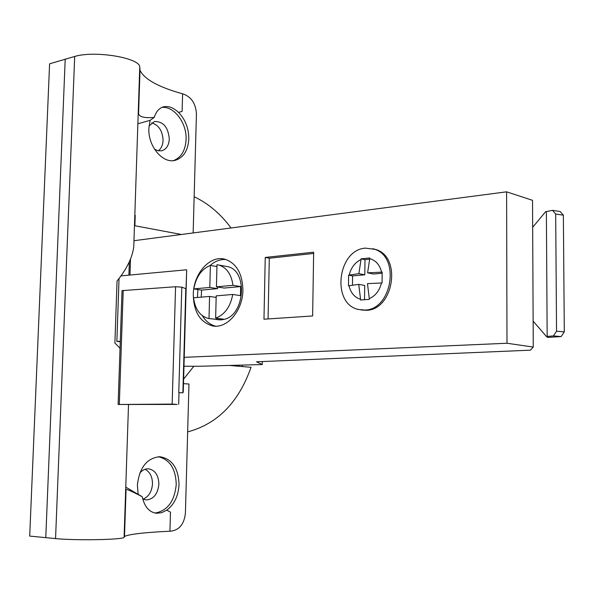 <?xml version="1.0" encoding="UTF-8"?>
<svg xmlns="http://www.w3.org/2000/svg" width="594" height="594" viewBox="0 0 594 594"><rect width="100%" height="100%" fill="white"/><g stroke="black" fill="none" stroke-linecap="round" stroke-linejoin="round"><path stroke-width="0.89" d="M185.811 288.565L182.87 392.834L178.779 392.634L181.794 287.147L186.004 288.766L186.605 272.802M183.427 385.706L182.87 392.834M120.285 341.268L116.87 341.394L119.045 278.393M116.87 341.394L120.27 341.773M133.984 240.266L133.769 246.866C132.284 257.744 126.715 269.112 117.055 280.984L114.894 343.028L120.047 348.255M125.69 489.501L126.069 489.404C127.138 489.241 132.521 491.684 142.218 496.725C144.483 506.764 149.243 512.28 156.497 513.283L161.709 512.681L166.803 510.135L170.478 512.177L169.921 531.222C144.669 532.424 129.537 534.154 124.51 536.419L124.094 537.347C123.151 539.738 76.084 540.666 55.554 538.595L29.7 536.078L49.592 63.818L74.695 56.467C94.602 50.349 139.219 57.707 139.761 66.832L140.013 70.352C144.431 79.336 158.635 87.162 182.618 93.822L183.405 94.06C191.468 97.06 195.812 103.72 196.436 114.026L193.147 232.952M138.395 111.679L138.246 112.37M169.921 531.222L170.753 531.177C179.284 530.108 184.17 524.123 185.41 513.223L188.974 384.014L183.479 383.65M125.765 487.117L142.218 496.725M193.778 366.35L183.613 379.106M187.652 431.905C217.523 423.916 238.654 402.376 251.047 367.285L229.269 365.444M134.823 215.228L135.232 215.31L134.883 225.742L181.43 234.489M134.816 215.377L135.232 215.31M182.618 93.822L182.113 111.405L178.497 112.407C185.358 119.446 188.795 128.304 188.81 138.974C188.053 150.609 183.509 157.722 175.163 160.328C162.734 163.922 147.854 146.176 148.871 128.289L150.126 120.337L137.867 123.767M178.497 112.407C173.314 107.521 168.228 105.68 163.224 106.905C159.043 108.205 156.051 111.709 154.254 117.404L150.126 120.337M154.254 117.404C144.713 118.236 139.486 117.011 138.565 113.736L140.013 70.352M173.389 160.618C181.17 157.64 185.402 150.616 186.085 139.56C186.932 123.166 174.22 105.984 161.82 107.417M149.035 125.943L154.44 121.518C163.231 121.317 168.191 127.146 169.312 139.018C168.882 145.389 166.372 149.302 161.791 150.765L158.145 150.787L154.492 149.176M158.294 150.817C161.241 148.582 162.83 145.107 163.068 140.377C162.593 130.992 158.813 125.141 151.73 122.839M143.006 499.131C148.708 496.762 151.864 491.676 152.487 483.858C152.42 476.715 149.933 471.866 145.033 469.297M231.029 227.977C220.604 213.855 208.308 203.438 194.149 196.74M134.467 225.802L134.883 225.742M65.206 59.073L45.775 537.689M242.048 366.52L242.56 365.08M239.211 365.176L238.81 366.253M506.608 191.825L532.528 200.327L533.264 347.067L506.986 343.25L506.608 191.825L133.969 240.711M183.969 366.223L198.745 366.283L262.258 364.545L256.489 361.813L530.338 350.178L533.264 347.067M262.318 361.568L262.258 364.545M184.222 357.343L506.986 343.25M312.637 315.956L263.974 319.216L265.243 257.447L313.654 252.198L312.637 315.956M242.901 290.139C242.849 310.803 226.826 329.202 212.4 325.868C200.037 322.223 193.666 311.768 193.288 294.498C193.392 273.411 210.313 254.492 225.423 259.37C236.65 263.55 242.478 273.804 242.901 290.139M372.78 248.678L376.299 249.666C401.982 257.581 393.295 310.217 366.298 310.291L361.033 309.964M265.243 257.447L269.297 258.227L268.072 318.941M269.297 258.227L313.632 253.452M197.913 289.538L197.423 297.475M202.316 315.674C205.702 321.25 210.12 324.747 215.555 326.165M225.794 259.481C220.188 259.207 214.931 261.219 210.024 265.525M225.193 266.194L227.769 266.654C247.787 270.567 245.092 314.62 224.443 319.282L221.117 319.891L217.775 319.728M232.959 285.32C231.437 274.45 226.797 267.708 219.03 265.095L216.988 264.694L216.431 286.835L232.959 285.32L240.674 286.568L224.176 288.06L216.431 286.835M232.744 294.453L216.201 295.864L215.644 318.139C224.673 314.775 230.368 306.883 232.744 294.453L240.466 295.641L240.674 286.568M215.644 318.139L223.418 319.149L220.084 319.758L208.568 318.525C200.089 316.216 195.092 309.303 193.562 297.802L209.585 296.436L209.006 318.607M224.718 266.105L224.176 266.008M217.612 287.021L217.575 288.654L201.589 290.095L201.225 297.149M216.825 318.295L216.795 319.609M217.575 288.654L209.816 287.437L210.387 265.399L216.944 266.558M209.816 287.437L193.807 288.907C196.042 276.863 201.566 269.023 210.387 265.399M201.589 290.095L193.807 288.907M216.164 297.408L209.585 296.436M365.488 248.136C337.548 249.688 331.17 303.779 358.323 309.452L364.805 310.053C391.825 309.971 400.527 257.254 374.821 249.332L365.488 248.136M382.061 282.937L381.467 282.989C379.492 290.666 375.438 295.886 369.312 298.641L369.305 299.354L360.558 300.015L360.565 299.302C354.596 297.468 350.75 292.946 349.042 285.729L348.478 285.781L348.611 275.156L349.175 275.104C351.069 267.597 355.019 262.414 361.026 259.548L361.033 258.843L369.743 257.967L369.735 258.672C375.794 260.335 379.737 264.827 381.571 272.149L382.157 272.089L382.061 282.937M381.467 282.989L367.478 283.635L369.312 298.641M360.565 299.302L358.739 284.377L364.694 285.469L364.53 299.718M358.739 284.377L349.042 285.729M348.611 275.156L352.576 275.913L352.465 285.157M349.175 275.104L358.865 273.648L364.805 274.807L352.576 275.913M358.865 273.648L361.026 259.548M361.033 258.843L364.976 259.675L364.805 274.807M369.609 259.207L364.976 259.675M369.735 258.672L367.597 272.846L381.571 272.149M382.15 273.233L373.515 274.02L367.597 272.846M564.3 331.875L561.174 336.568L547.601 337.407L546.45 336.486L553.415 335.914L556.541 331.207L555.687 214.003L552.539 210.328L560.209 211.531L563.364 215.191L564.3 331.875L556.541 331.207M561.174 336.568L553.415 335.914M532.662 227.316L545.663 211.65L546.369 211.62L547.163 336.479M546.369 211.62L552.539 210.328M533.137 321.124L546.45 336.486M555.687 214.003L563.364 215.191M138.127 494.052L137.377 485.253C139.382 467.582 146.844 458.063 159.756 456.712C171.978 458.709 178.4 467.998 179.032 484.585C178.393 495.908 174.317 504.425 166.803 510.135M154.997 513.067C167.545 510.773 174.621 501.232 176.232 484.444C175.75 468.74 169.78 459.504 158.338 456.734M139.768 473.128C142.248 470.181 145.092 468.74 148.292 468.807C155.019 469.951 158.546 475.074 158.888 484.177C157.804 494.067 153.549 499.316 146.109 499.94L142.783 499.019M181.794 287.147L175.572 286.739L172.156 404.091L118.117 404.477L177.109 404.44L172.171 404.091M186.538 269.795L120.894 275.876M175.572 286.739L122.022 290.637M74.695 56.467L55.554 538.595M129.975 275.037L130.509 259.155M123.218 290.317L119.32 404.41M183.242 392.203L186.679 269.988M129.344 261.806L128.898 275.133M139.761 66.832L133.761 246.918M128.512 404.722L124.094 537.347M126.077 489.404L124.51 536.419M161.791 150.765L161.338 150.861M214.545 326.136L212.4 325.868M227.769 266.654L219.03 265.095M374.821 249.332L376.299 249.666M233.984 365.317L233.969 365.845M175.163 160.328L174.376 160.491M118.117 404.455L122.022 290.629M178.675 404.299L179.009 392.649"/></g></svg>
